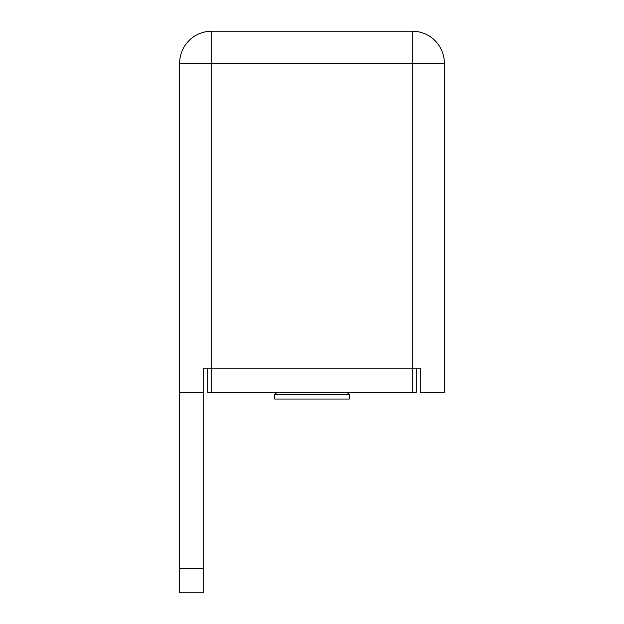 <?xml version="1.0" encoding="UTF-8"?>
<svg xmlns="http://www.w3.org/2000/svg" width="624" height="624" viewBox="0 0 624 624"><rect width="100%" height="100%" fill="white"/><g stroke="black" fill="none" stroke-linecap="round" stroke-linejoin="round"><path stroke-width="0.94" d="M420.311 368.16L420.311 392.231L420.311 368.16L203.689 368.16L203.689 392.231L179.626 392.231L179.626 63.289A32.089 32.089 0 0 1 211.715 31.2L412.285 31.2A32.089 32.089 0 0 1 444.374 63.289L444.374 392.231L420.311 392.231M179.626 568.729L203.689 568.729L203.689 592.8L179.626 592.8L179.626 392.231M203.689 568.729L203.689 392.231M412.285 392.231L412.285 368.16L416.294 368.16L416.294 392.231L207.706 392.231L207.706 368.16L211.715 368.16L211.715 392.231M412.285 31.2L412.285 368.16L211.715 368.16L211.715 31.2M349.307 399.048L274.693 399.048L274.693 394.633L349.307 394.633L349.307 399.048M346.897 392.231L349.307 394.633M444.374 63.289L179.626 63.289M277.103 392.231L274.693 394.633"/></g></svg>
